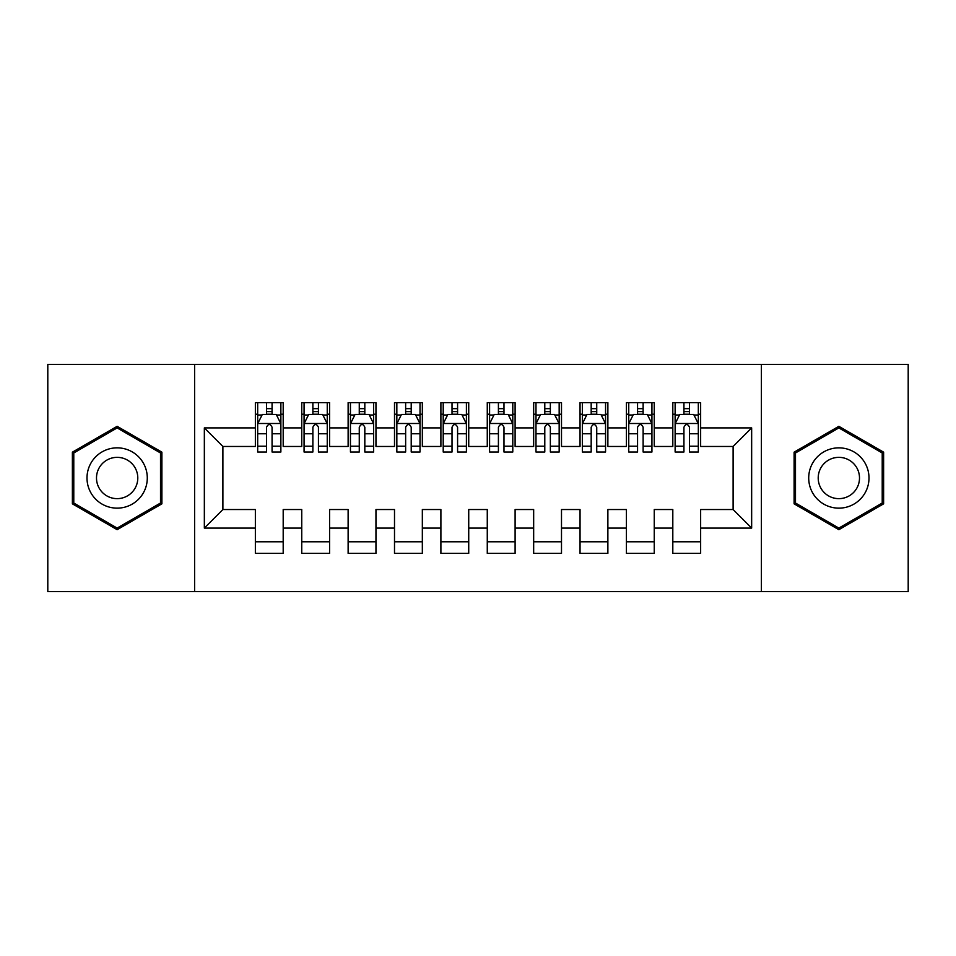 <?xml version="1.0" encoding="UTF-8"?>
<svg xmlns="http://www.w3.org/2000/svg" width="956" height="956" viewBox="0 0 956 956"><rect width="100%" height="100%" fill="white"/><g stroke="black" fill="none" stroke-linecap="round" stroke-linejoin="round"><path stroke-width="1.43" d="M761.394 591.633L908.2 591.633L908.2 364.367L761.394 364.367L761.394 591.633L194.606 591.633L194.606 364.367L47.8 364.367L47.8 591.633L194.606 591.633M761.394 364.367L194.606 364.367M204.345 528.094L204.345 427.906L255.36 427.906L255.36 446.464L222.891 446.464L222.891 509.536L204.345 528.094L255.36 528.094L255.36 553.369L283.191 553.369L283.191 528.094L301.749 528.094L301.749 553.369L329.581 553.369L329.581 528.094L348.127 528.094L348.127 553.369L375.959 553.369L375.959 528.094L394.505 528.094L394.505 553.369L422.337 553.369L422.337 528.094L440.895 528.094L440.895 553.369L468.727 553.369L468.727 528.094L487.273 528.094L487.273 553.369L515.105 553.369L515.105 528.094L533.663 528.094L533.663 553.369L561.495 553.369L561.495 528.094L580.041 528.094L580.041 553.369L607.873 553.369L607.873 528.094L626.419 528.094L626.419 553.369L654.251 553.369L654.251 528.094L672.809 528.094L672.809 553.369L700.64 553.369L700.64 509.536L733.109 509.536L733.109 446.464L700.64 446.464L700.64 427.906L751.655 427.906L751.655 528.094L700.64 528.094M700.64 427.906L700.64 402.631L672.809 402.631L672.809 427.906L654.251 427.906L654.251 402.631L626.419 402.631L626.419 427.906L607.873 427.906L607.873 402.631L580.041 402.631L580.041 427.906L561.495 427.906L561.495 402.631L533.663 402.631L533.663 427.906L515.105 427.906L515.105 402.631L487.273 402.631L487.273 427.906L468.727 427.906L468.727 402.631L440.895 402.631L440.895 427.906L422.337 427.906L422.337 402.631L394.505 402.631L394.505 427.906L375.959 427.906L375.959 402.631L348.127 402.631L348.127 427.906L329.581 427.906L329.581 402.631L301.749 402.631L301.749 427.906L283.191 427.906L283.191 402.631L255.36 402.631L255.36 427.906M654.251 528.094L654.251 509.536L672.809 509.536L672.809 528.094M751.655 427.906L733.109 446.464M607.873 528.094L607.873 509.536L626.419 509.536L626.419 528.094M672.809 427.906L672.809 446.464L654.251 446.464L654.251 427.906M561.495 528.094L561.495 509.536L580.041 509.536L580.041 528.094M626.419 427.906L626.419 446.464L607.873 446.464L607.873 427.906M515.105 528.094L515.105 509.536L533.663 509.536L533.663 528.094M580.041 427.906L580.041 446.464L561.495 446.464L561.495 427.906M468.727 528.094L468.727 509.536L487.273 509.536L487.273 528.094M533.663 427.906L533.663 446.464L515.105 446.464L515.105 427.906M422.337 528.094L422.337 509.536L440.895 509.536L440.895 528.094M487.273 427.906L487.273 446.464L468.727 446.464L468.727 427.906M375.959 528.094L375.959 509.536L394.505 509.536L394.505 528.094M440.895 427.906L440.895 446.464L422.337 446.464L422.337 427.906M329.581 528.094L329.581 509.536L348.127 509.536L348.127 528.094M394.505 427.906L394.505 446.464L375.959 446.464L375.959 427.906M283.191 528.094L283.191 509.536L301.749 509.536L301.749 528.094M348.127 427.906L348.127 446.464L329.581 446.464L329.581 427.906M222.891 509.536L255.36 509.536L255.36 528.094M301.749 427.906L301.749 446.464L283.191 446.464L283.191 427.906M672.809 414.223L675.127 414.223M683.934 414.223L689.503 414.223M698.322 414.223L700.64 414.223M626.419 414.223L628.749 414.223M637.556 414.223L643.125 414.223M651.932 414.223L654.251 414.223M580.041 414.223L582.359 414.223M591.178 414.223L596.735 414.223M605.554 414.223L607.873 414.223M533.663 414.223L535.981 414.223M544.789 414.223L550.357 414.223M559.164 414.223L561.495 414.223M487.273 414.223L489.591 414.223M498.411 414.223L503.979 414.223M512.786 414.223L515.105 414.223M440.895 414.223L443.214 414.223M452.021 414.223L457.589 414.223M466.409 414.223L468.727 414.223M394.505 414.223L396.836 414.223M405.643 414.223L411.211 414.223M420.019 414.223L422.337 414.223M348.127 414.223L350.446 414.223M359.265 414.223L364.822 414.223M373.641 414.223L375.959 414.223M301.749 414.223L304.068 414.223M312.875 414.223L318.444 414.223M327.251 414.223L329.581 414.223M255.36 414.223L257.678 414.223M266.497 414.223L272.066 414.223M280.873 414.223L283.191 414.223M255.36 541.777L283.191 541.777M301.749 541.777L329.581 541.777M348.127 541.777L375.959 541.777M394.505 541.777L422.337 541.777M440.895 541.777L468.727 541.777M487.273 541.777L515.105 541.777M533.663 541.777L561.495 541.777M580.041 541.777L607.873 541.777M626.419 541.777L654.251 541.777M672.809 541.777L700.64 541.777M204.345 427.906L222.891 446.464M733.109 509.536L751.655 528.094M161.899 452.164L117.146 426.316L72.381 452.164L72.381 503.836L117.146 529.684L161.899 503.836L161.899 452.164M794.101 452.164L794.101 503.836L838.854 529.684L883.619 503.836L883.619 452.164L838.854 426.316L794.101 452.164M272.066 408.654L266.497 408.654M280.873 446.213L272.066 446.213L272.066 452.021L280.873 452.021L280.873 423.735L276.236 414.45L262.314 414.45L257.678 423.735L257.678 452.021L266.497 452.021L266.497 446.213L257.678 446.213M257.678 423.735L257.678 402.631M280.873 423.735L280.873 402.631M266.497 414.45L266.497 402.631M272.066 402.631L272.066 414.45M272.066 446.213L272.066 427.213C270.213 423.639 268.349 423.639 266.497 427.213L266.497 446.213M318.444 408.654L312.875 408.654M327.251 446.213L318.444 446.213L318.444 452.021L327.251 452.021L327.251 423.735L322.614 414.45L308.704 414.45L304.068 423.735L304.068 452.021L312.875 452.021L312.875 446.213L304.068 446.213M304.068 423.735L304.068 402.631M327.251 423.735L327.251 402.631M312.875 414.45L312.875 402.631M318.444 402.631L318.444 414.45M318.444 446.213L318.444 427.213C316.591 423.639 314.739 423.639 312.875 427.213L312.875 446.213M364.822 408.654L359.265 408.654M373.641 446.213L364.822 446.213L364.822 452.021L373.641 452.021L373.641 423.735L369.004 414.45L355.082 414.45L350.446 423.735L350.446 452.021L359.265 452.021L359.265 446.213L350.446 446.213M350.446 423.735L350.446 402.631M373.641 423.735L373.641 402.631M359.265 414.45L359.265 402.631M364.822 402.631L364.822 414.45M364.822 446.213L364.822 427.213C362.969 423.639 361.117 423.639 359.265 427.213L359.265 446.213M143.257 462.931A30.15 30.15 0 0 0 102.065 451.889A30.15 30.15 0 0 0 91.035 493.069A30.15 30.15 0 0 0 132.215 504.111A30.15 30.15 0 0 0 143.257 462.931M135.023 467.675A20.638 20.638 0 0 0 106.821 460.123A20.638 20.638 0 0 0 99.269 488.325A20.638 20.638 0 0 0 127.459 495.877A20.638 20.638 0 0 0 135.023 467.675M117.146 528.082L73.779 503.035L73.779 452.965L117.146 427.918L160.512 452.965L160.512 503.035L117.146 528.082M864.965 462.931A30.15 30.15 0 0 0 823.785 451.889A30.15 30.15 0 0 0 812.743 493.069A30.15 30.15 0 0 0 853.935 504.111A30.15 30.15 0 0 0 864.965 462.931M856.731 467.675A20.638 20.638 0 0 0 828.541 460.123A20.638 20.638 0 0 0 820.977 488.325A20.638 20.638 0 0 0 849.179 495.877A20.638 20.638 0 0 0 856.731 467.675M838.854 528.082L795.488 503.035L795.488 452.965L838.854 427.918L882.221 452.965L882.221 503.035L838.854 528.082M411.211 408.654L405.643 408.654M420.019 446.213L411.211 446.213L411.211 452.021L420.019 452.021L420.019 423.735L415.382 414.45L401.472 414.45L396.836 423.735L396.836 452.021L405.643 452.021L405.643 446.213L396.836 446.213M396.836 423.735L396.836 402.631M420.019 423.735L420.019 402.631M405.643 414.45L405.643 402.631M411.211 402.631L411.211 414.45M411.211 446.213L411.211 427.213C409.359 423.639 407.495 423.639 405.643 427.213L405.643 446.213M457.589 408.654L452.021 408.654M466.409 446.213L457.589 446.213L457.589 452.021L466.409 452.021L466.409 423.735L461.772 414.45L447.85 414.45L443.214 423.735L443.214 452.021L452.021 452.021L452.021 446.213L443.214 446.213M443.214 423.735L443.214 402.631M466.409 423.735L466.409 402.631M452.021 414.45L452.021 402.631M457.589 402.631L457.589 414.45M457.589 446.213L457.589 427.213C455.737 423.639 453.885 423.639 452.021 427.213L452.021 446.213M503.979 408.654L498.411 408.654M512.786 446.213L503.979 446.213L503.979 452.021L512.786 452.021L512.786 423.735L508.15 414.45L494.228 414.45L489.591 423.735L489.591 452.021L498.411 452.021L498.411 446.213L489.591 446.213M489.591 423.735L489.591 402.631M512.786 423.735L512.786 402.631M498.411 414.45L498.411 402.631M503.979 402.631L503.979 414.45M503.979 446.213L503.979 427.213C502.127 423.639 500.263 423.639 498.411 427.213L498.411 446.213M550.357 408.654L544.789 408.654M559.164 446.213L550.357 446.213L550.357 452.021L559.164 452.021L559.164 423.735L554.528 414.45L540.618 414.45L535.981 423.735L535.981 452.021L544.789 452.021L544.789 446.213L535.981 446.213M535.981 423.735L535.981 402.631M559.164 423.735L559.164 402.631M544.789 414.45L544.789 402.631M550.357 402.631L550.357 414.45M550.357 446.213L550.357 427.213C548.505 423.639 546.653 423.639 544.789 427.213L544.789 446.213M596.735 408.654L591.178 408.654M605.554 446.213L596.735 446.213L596.735 452.021L605.554 452.021L605.554 423.735L600.918 414.45L586.996 414.45L582.359 423.735L582.359 452.021L591.178 452.021L591.178 446.213L582.359 446.213M582.359 423.735L582.359 402.631M605.554 423.735L605.554 402.631M591.178 414.45L591.178 402.631M596.735 402.631L596.735 414.45M596.735 446.213L596.735 427.213C594.883 423.639 593.031 423.639 591.178 427.213L591.178 446.213M643.125 408.654L637.556 408.654M651.932 446.213L643.125 446.213L643.125 452.021L651.932 452.021L651.932 423.735L647.296 414.45L633.386 414.45L628.749 423.735L628.749 452.021L637.556 452.021L637.556 446.213L628.749 446.213M628.749 423.735L628.749 402.631M651.932 423.735L651.932 402.631M637.556 414.45L637.556 402.631M643.125 402.631L643.125 414.45M643.125 446.213L643.125 427.213C641.273 423.639 639.409 423.639 637.556 427.213L637.556 446.213M689.503 408.654L683.934 408.654M698.322 446.213L689.503 446.213L689.503 452.021L698.322 452.021L698.322 423.735L693.686 414.45L679.764 414.45L675.127 423.735L675.127 452.021L683.934 452.021L683.934 446.213L675.127 446.213M675.127 423.735L675.127 402.631M698.322 423.735L698.322 402.631M683.934 414.45L683.934 402.631M689.503 402.631L689.503 414.45M689.503 446.213L689.503 427.213C687.651 423.639 685.799 423.639 683.934 427.213L683.934 446.213M280.753 423.496L257.797 423.496M257.678 415.012L262.04 415.012M276.511 415.012L280.873 415.012M266.497 433.773L257.678 433.773M280.873 433.773L272.066 433.773M272.066 411.606L266.497 411.606M327.143 423.496L304.175 423.496M304.068 415.012L308.43 415.012M322.901 415.012L327.251 415.012M312.875 433.773L304.068 433.773M327.251 433.773L318.444 433.773M318.444 411.606L312.875 411.606M373.521 423.496L350.565 423.496M350.446 415.012L354.807 415.012M369.279 415.012L373.641 415.012M359.265 433.773L350.446 433.773M373.641 433.773L364.822 433.773M364.822 411.606L359.265 411.606M419.911 423.496L396.943 423.496M396.836 415.012L401.185 415.012M415.657 415.012L420.019 415.012M405.643 433.773L396.836 433.773M420.019 433.773L411.211 433.773M411.211 411.606L405.643 411.606M466.289 423.496L443.333 423.496M443.214 415.012L447.575 415.012M462.047 415.012L466.409 415.012M452.021 433.773L443.214 433.773M466.409 433.773L457.589 433.773M457.589 411.606L452.021 411.606M512.667 423.496L489.711 423.496M489.591 415.012L493.953 415.012M508.425 415.012L512.786 415.012M498.411 433.773L489.591 433.773M512.786 433.773L503.979 433.773M503.979 411.606L498.411 411.606M559.057 423.496L536.089 423.496M535.981 415.012L540.343 415.012M554.815 415.012L559.164 415.012M544.789 433.773L535.981 433.773M559.164 433.773L550.357 433.773M550.357 411.606L544.789 411.606M605.435 423.496L582.479 423.496M582.359 415.012L586.721 415.012M601.193 415.012L605.554 415.012M591.178 433.773L582.359 433.773M605.554 433.773L596.735 433.773M596.735 411.606L591.178 411.606M651.825 423.496L628.857 423.496M628.749 415.012L633.099 415.012M647.571 415.012L651.932 415.012M637.556 433.773L628.749 433.773M651.932 433.773L643.125 433.773M643.125 411.606L637.556 411.606M698.203 423.496L675.247 423.496M675.127 415.012L679.489 415.012M693.96 415.012L698.322 415.012M683.934 433.773L675.127 433.773M698.322 433.773L689.503 433.773M689.503 411.606L683.934 411.606"/></g></svg>
